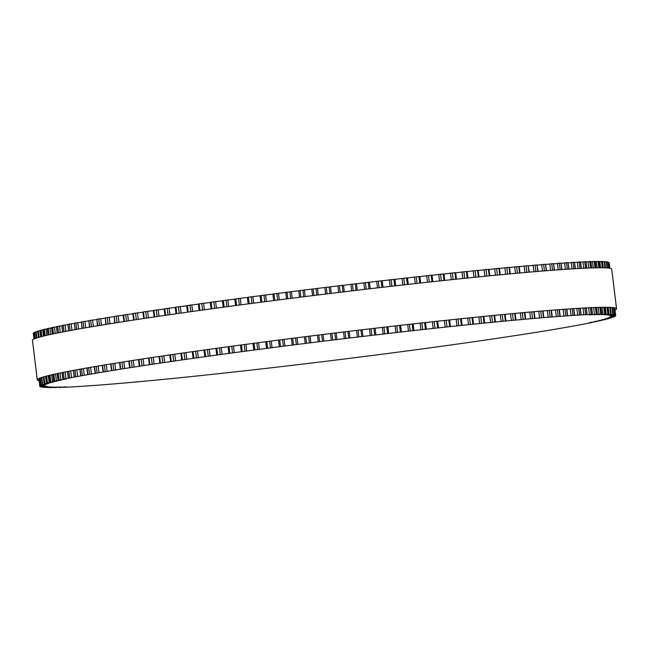 <?xml version="1.0" encoding="UTF-8"?>
<svg xmlns="http://www.w3.org/2000/svg" width="649" height="649" viewBox="0 0 649 649"><rect width="100%" height="100%" fill="white"/><g stroke="black" fill="none" stroke-linecap="round" stroke-linejoin="round"><path stroke-width="0.97" d="M553.759 263.892L559.349 263.21A290.111 10.124 -7 0 1 560.971 263.096L561.993 269.562M559.657 316.452L565.823 315.925A290.111 10.124 -7 0 1 567.445 315.812L572.945 315.438A290.111 10.124 -7 0 1 574.454 315.341L579.565 315.025A290.111 10.124 -7 0 1 580.96 314.943L585.658 314.692A290.111 10.124 -7 0 1 586.931 314.627L591.223 314.432A290.111 10.124 -7 0 1 592.375 314.384L589.495 314.919L596.236 314.246A290.111 10.124 -7 0 1 597.267 314.213L594.151 314.781L600.69 314.132A290.111 10.124 -7 0 1 601.599 314.124L598.24 314.716L604.584 314.1A290.111 10.124 -7 0 1 605.363 314.108L601.769 314.733L607.902 314.14A290.111 10.124 -7 0 1 608.551 314.165L604.722 314.822L610.636 314.262A290.111 10.124 -7 0 1 611.163 314.303L607.091 314.984L612.786 314.457A290.111 10.124 -7 0 1 613.183 314.514L608.876 315.227L614.343 314.724A290.111 10.124 -7 0 1 614.611 314.797L610.068 315.536L615.317 315.073A290.111 10.124 -7 0 1 615.447 315.154L610.668 315.925L615.682 315.487A290.111 10.124 -7 0 1 615.682 315.503A290.111 10.124 -7 0 1 615.682 315.592L610.668 316.387L615.455 315.982A290.111 10.124 -7 0 1 615.325 316.104L610.084 316.923L614.635 316.55A290.111 10.124 -7 0 1 614.368 316.68L608.9 317.523L613.216 317.183A290.111 10.124 -7 0 1 612.818 317.329L607.131 318.205L611.204 317.888A290.111 10.124 -7 0 1 610.685 318.051L604.771 318.943L608.608 318.659A290.111 10.124 -7 0 1 607.951 318.837L601.826 319.754L605.428 319.503A290.111 10.124 -7 0 1 604.649 319.697L598.313 320.63L601.672 320.403A290.111 10.124 -7 0 1 600.763 320.614L594.224 321.571L597.348 321.377A290.111 10.124 -7 0 1 596.317 321.596L589.584 322.577L592.472 322.407A290.111 10.124 -7 0 1 591.312 322.642L587.037 323.494A290.111 10.124 -7 0 1 585.763 323.746L581.074 324.638A290.111 10.124 -7 0 1 579.679 324.898L574.576 325.839A290.111 10.124 -7 0 1 573.075 326.114L567.575 327.088A290.111 10.124 -7 0 1 565.96 327.372L560.071 328.394A290.111 10.124 -7 0 1 558.351 328.686L552.088 329.741A290.111 10.124 -7 0 1 550.263 330.041L543.643 331.128A290.111 10.124 -7 0 1 541.712 331.444L534.744 332.564A290.111 10.124 -7 0 1 532.724 332.88L525.422 334.032A290.111 10.124 -7 0 1 523.305 334.365L515.687 335.533A290.111 10.124 -7 0 1 513.481 335.874L505.563 337.074A290.111 10.124 -7 0 1 503.275 337.415L495.073 338.64A290.111 10.124 -7 0 1 492.705 338.989L484.235 340.23A290.111 10.124 -7 0 1 481.793 340.587L473.064 341.845A290.111 10.124 -7 0 1 470.557 342.201L461.601 343.475A290.111 10.124 -7 0 1 459.03 343.832L449.862 345.122A290.111 10.124 -7 0 1 447.226 345.487L437.864 346.777A290.111 10.124 -7 0 1 435.179 347.142L425.639 348.44A290.111 10.124 -7 0 1 422.913 348.813L413.218 350.119A290.111 10.124 -7 0 1 410.444 350.484L400.611 351.79A290.111 10.124 -7 0 1 397.805 352.156L387.859 353.462A290.111 10.124 -7 0 1 385.019 353.827L374.976 355.125A290.111 10.124 -7 0 1 372.112 355.49L361.996 356.78A290.111 10.124 -7 0 1 359.124 357.145L348.951 358.426A290.111 10.124 -7 0 1 346.063 358.792L335.858 360.057A290.111 10.124 -7 0 1 332.961 360.414L322.748 361.671A290.111 10.124 -7 0 1 319.852 362.02L309.654 363.253A290.111 10.124 -7 0 1 306.758 363.602L296.593 364.819A290.111 10.124 -7 0 1 293.713 365.16L283.597 366.352A290.111 10.124 -7 0 1 280.733 366.685L270.69 367.853A290.111 10.124 -7 0 1 267.85 368.178L257.904 369.313A290.111 10.124 -7 0 1 255.089 369.638L245.257 370.741A290.111 10.124 -7 0 1 242.483 371.058L232.788 372.128A290.111 10.124 -7 0 1 230.054 372.429L220.514 373.475A290.111 10.124 -7 0 1 217.829 373.767L208.459 374.765A290.111 10.124 -7 0 1 205.83 375.049L196.655 376.014A290.111 10.124 -7 0 1 194.083 376.282L185.119 377.207A290.111 10.124 -7 0 1 182.612 377.467L173.883 378.351A290.111 10.124 -7 0 1 171.441 378.594L162.964 379.43A290.111 10.124 -7 0 1 160.595 379.657L152.385 380.452A290.111 10.124 -7 0 1 150.097 380.671L142.172 381.417A290.111 10.124 -7 0 1 139.965 381.62L132.347 382.31A290.111 10.124 -7 0 1 130.222 382.504L122.921 383.145A290.111 10.124 -7 0 1 120.892 383.316L113.916 383.908A290.111 10.124 -7 0 1 111.993 384.07L105.365 384.606A290.111 10.124 -7 0 1 103.532 384.752L97.269 385.238A290.111 10.124 -7 0 1 95.541 385.368L89.651 385.79A290.111 10.124 -7 0 1 88.029 385.904L82.52 386.277A290.111 10.124 -7 0 1 81.02 386.374L75.909 386.682A290.111 10.124 -7 0 1 74.513 386.763L69.816 387.023A290.111 10.124 -7 0 1 68.534 387.088L64.251 387.283A290.111 10.124 -7 0 1 63.099 387.331L65.979 386.796L59.237 387.469A290.111 10.124 -7 0 1 58.207 387.502L61.322 386.934L54.784 387.583A290.111 10.124 -7 0 1 53.875 387.591L57.226 386.999L50.89 387.615A290.111 10.124 -7 0 1 50.111 387.607L53.705 386.982L47.572 387.575A290.111 10.124 -7 0 1 46.915 387.55L50.752 386.893L44.838 387.453A290.111 10.124 -7 0 1 44.31 387.412L48.383 386.731L42.688 387.258A290.111 10.124 -7 0 1 42.29 387.202L46.598 386.488L41.122 386.991A290.111 10.124 -7 0 1 40.863 386.918L45.406 386.179L40.157 386.642A290.111 10.124 -7 0 1 40.027 386.561L44.805 385.79L39.792 386.228A290.111 10.124 -7 0 1 39.792 386.212A290.111 10.124 -7 0 1 39.792 386.123L44.805 385.328L40.019 385.733A290.111 10.124 -7 0 1 40.149 385.611L45.389 384.792L40.838 385.165A290.111 10.124 -7 0 1 41.106 385.035L46.574 384.184L42.258 384.533A290.111 10.124 -7 0 1 42.656 384.378L48.342 383.51L44.27 383.827A290.111 10.124 -7 0 1 44.789 383.664L50.703 382.764L46.866 383.056A290.111 10.124 -7 0 1 47.515 382.869L53.64 381.953L50.046 382.212A290.111 10.124 -7 0 1 50.825 382.018L57.161 381.077L53.802 381.304A290.111 10.124 -7 0 1 54.703 381.101L61.241 380.144L58.118 380.338A290.111 10.124 -7 0 1 59.156 380.119L65.89 379.138L63.002 379.308A290.111 10.124 -7 0 1 64.154 379.073L68.437 378.221A290.111 10.124 -7 0 1 69.711 377.969L74.4 377.077A290.111 10.124 -7 0 1 75.795 376.818L80.898 375.876A290.111 10.124 -7 0 1 82.399 375.601L87.899 374.627A290.111 10.124 -7 0 1 89.513 374.343L95.403 373.321A290.111 10.124 -7 0 1 97.123 373.029L103.386 371.974A290.111 10.124 -7 0 1 105.211 371.674L111.831 370.587A290.111 10.124 -7 0 1 113.762 370.271L120.73 369.151A290.111 10.124 -7 0 1 122.75 368.835L130.051 367.683A290.111 10.124 -7 0 1 132.169 367.35L139.786 366.182A290.111 10.124 -7 0 1 141.993 365.841L149.911 364.641A290.111 10.124 -7 0 1 152.199 364.3L160.4 363.075A290.111 10.124 -7 0 1 162.769 362.726L171.239 361.485A290.111 10.124 -7 0 1 173.681 361.128L182.401 359.871A290.111 10.124 -7 0 1 184.916 359.514L193.873 358.24A290.111 10.124 -7 0 1 196.444 357.883L205.611 356.593A290.111 10.124 -7 0 1 208.24 356.228L217.61 354.938A290.111 10.124 -7 0 1 220.287 354.573L229.827 353.267A290.111 10.124 -7 0 1 232.561 352.902L242.255 351.596A290.111 10.124 -7 0 1 245.03 351.231L254.862 349.925A290.111 10.124 -7 0 1 257.669 349.56L267.615 348.253A290.111 10.124 -7 0 1 270.455 347.888L280.498 346.59A290.111 10.124 -7 0 1 283.353 346.217L293.47 344.927A290.111 10.124 -7 0 1 296.35 344.562L306.523 343.289A290.111 10.124 -7 0 1 309.411 342.923L319.616 341.658A290.111 10.124 -7 0 1 322.512 341.301L332.726 340.044A290.111 10.124 -7 0 1 335.622 339.695L345.82 338.462A290.111 10.124 -7 0 1 348.716 338.113L358.881 336.896A290.111 10.124 -7 0 1 361.761 336.555L371.877 335.363A290.111 10.124 -7 0 1 374.741 335.03L384.784 333.862A290.111 10.124 -7 0 1 387.623 333.537L397.569 332.393A290.111 10.124 -7 0 1 400.376 332.077L410.217 330.966A290.111 10.124 -7 0 1 412.983 330.657L422.686 329.587A290.111 10.124 -7 0 1 425.419 329.286L434.96 328.24A290.111 10.124 -7 0 1 437.645 327.948L447.015 326.942A290.111 10.124 -7 0 1 449.643 326.666L458.819 325.701A290.111 10.124 -7 0 1 461.39 325.433L470.355 324.508A290.111 10.124 -7 0 1 472.861 324.249L481.59 323.364A290.111 10.124 -7 0 1 484.032 323.121L492.51 322.285A290.111 10.124 -7 0 1 494.879 322.05L503.089 321.263A290.111 10.124 -7 0 1 505.376 321.044L513.302 320.298A290.111 10.124 -7 0 1 515.509 320.095L523.126 319.405A290.111 10.124 -7 0 1 525.244 319.211L532.553 318.57A290.111 10.124 -7 0 1 534.581 318.391L541.55 317.807A290.111 10.124 -7 0 1 543.481 317.645L550.109 317.11A290.111 10.124 -7 0 1 551.942 316.963L558.205 316.477A290.111 10.124 -7 0 1 559.933 316.347L559.657 316.452M561.231 263.356L566.48 262.723A290.111 10.124 -7 0 1 567.98 262.626L568.978 269.092M568.216 262.902L573.091 262.318A290.111 10.124 -7 0 1 574.487 262.237L575.444 268.694M574.689 262.512L579.184 261.977A290.111 10.124 -7 0 1 580.466 261.912L580.466 261.953M580.636 262.204L584.749 261.717A290.111 10.124 -7 0 1 585.901 261.669L585.909 261.709M586.047 261.961L589.763 261.531A290.111 10.124 -7 0 1 590.793 261.498L590.801 261.531M590.914 261.798L594.216 261.417A290.111 10.124 -7 0 1 595.125 261.409L595.912 267.81M595.23 261.709L598.11 261.385A290.111 10.124 -7 0 1 598.889 261.393L598.897 261.417M598.978 261.693L601.428 261.425A290.111 10.124 -7 0 1 602.085 261.45L602.856 267.786M602.15 261.758L604.162 261.547A290.111 10.124 -7 0 1 604.69 261.588L605.46 267.859L604.714 261.588M604.746 261.896L606.312 261.742A290.111 10.124 -7 0 1 606.71 261.798L607.472 267.988L606.726 261.798M606.758 262.107L607.878 262.009A290.111 10.124 -7 0 1 608.137 262.082L608.884 268.134L608.145 262.082M608.186 262.399L608.843 262.358A290.111 10.124 -7 0 1 608.973 262.439L609.687 268.256L608.973 262.447M609.013 262.772L609.208 262.772A290.111 10.124 -7 0 1 609.208 262.788A290.111 10.124 -7 0 1 609.216 262.796L609.89 268.288L609.208 262.772M33.991 339.005L33.318 333.497A290.111 10.124 -7 0 1 33.318 333.497A290.111 10.124 -7 0 1 33.318 333.408L33.586 333.343M33.545 333.018L34.259 338.883L33.545 333.018A290.111 10.124 -7 0 1 33.675 332.896L34.397 332.767M34.365 332.458L35.111 338.535L34.365 332.45A290.111 10.124 -7 0 1 34.632 332.32L35.809 332.134M36.539 338.032L35.784 331.817A290.111 10.124 -7 0 1 36.182 331.671L37.812 331.428M38.567 337.399L37.796 331.112A290.111 10.124 -7 0 1 38.315 330.949L40.392 330.657M41.171 336.677L40.392 330.341A290.111 10.124 -7 0 1 41.049 330.163L43.556 329.814M43.572 329.522L43.572 329.497A290.111 10.124 -7 0 1 44.351 329.303L47.296 328.913M47.328 328.621L47.328 328.597A290.111 10.124 -7 0 1 48.237 328.386L51.596 327.948M51.652 327.656L51.652 327.623A290.111 10.124 -7 0 1 52.683 327.404L56.455 326.918M56.536 326.634L56.528 326.593A290.111 10.124 -7 0 1 57.688 326.358L61.858 325.83M61.963 325.547L61.963 325.506A290.111 10.124 -7 0 1 63.237 325.254L67.796 324.678M68.559 330.86L67.926 324.362A290.111 10.124 -7 0 1 69.321 324.102L74.254 323.478M75.016 329.676L74.424 323.161A290.111 10.124 -7 0 1 75.925 322.886L81.23 322.228M81.993 328.435L81.425 321.912A290.111 10.124 -7 0 1 83.04 321.628L88.694 320.922M89.457 327.145L88.929 320.606A290.111 10.124 -7 0 1 90.649 320.314L96.636 319.576M97.399 325.806L96.912 319.259A290.111 10.124 -7 0 1 98.737 318.959L105.041 318.18M105.811 324.427L105.357 317.872A290.111 10.124 -7 0 1 107.288 317.556L113.891 316.744M114.662 323.007L114.256 316.436A290.111 10.124 -7 0 1 116.276 316.12L123.172 315.276M123.943 321.547L123.148 315.057L123.578 314.968A290.111 10.124 -7 0 1 125.695 314.635L132.858 313.767M133.629 320.046L132.834 313.556L133.313 313.467A290.111 10.124 -7 0 1 135.519 313.126L142.934 312.226M143.705 318.521L142.91 312.031L143.437 311.926A290.111 10.124 -7 0 1 145.725 311.585L153.375 310.66M154.146 316.963L153.351 310.473L153.927 310.36A290.111 10.124 -7 0 1 156.295 310.011L164.156 309.062M164.343 308.892L164.765 308.77A290.111 10.124 -7 0 1 167.207 308.413L175.262 307.448M175.425 307.285L175.936 307.155A290.111 10.124 -7 0 1 178.443 306.799L186.677 305.809M186.807 305.663L187.399 305.525A290.111 10.124 -7 0 1 189.97 305.168L198.359 304.154M198.464 304.032L199.138 303.878A290.111 10.124 -7 0 1 201.774 303.513L210.292 302.491M210.373 302.377L211.136 302.223A290.111 10.124 -7 0 1 213.821 301.858L222.461 300.82M222.518 300.722L223.361 300.56A290.111 10.124 -7 0 1 226.087 300.187L234.824 299.14M234.865 299.059L235.782 298.881A290.111 10.124 -7 0 1 238.556 298.516L247.366 297.461M247.391 297.396L248.389 297.21A290.111 10.124 -7 0 1 251.195 296.844L260.054 295.782M260.866 302.207L260.046 295.725L261.141 295.538A290.111 10.124 -7 0 1 263.981 295.173L272.872 294.111M272.864 294.062L273.659 300.552L272.864 294.062L274.024 293.875A290.111 10.124 -7 0 1 276.888 293.51L285.787 292.448M285.779 292.415L286.574 298.905L285.779 292.415L287.004 292.22A290.111 10.124 -7 0 1 289.876 291.855L300.049 290.574A290.111 10.124 -7 0 1 302.937 290.208L313.142 288.943A290.111 10.124 -7 0 1 316.039 288.586L326.252 287.329A290.111 10.124 -7 0 1 329.148 286.98L339.346 285.747A290.111 10.124 -7 0 1 342.242 285.398L343.524 285.284L344.319 291.774L343.524 285.284M343.524 285.309L352.407 284.181A290.111 10.124 -7 0 1 355.287 283.84L356.512 283.743L357.299 290.225L356.512 283.743M356.512 283.775L365.403 282.648A290.111 10.124 -7 0 1 368.267 282.315L369.427 282.218L370.206 288.716L369.427 282.218M369.435 282.266L378.31 281.147A290.111 10.124 -7 0 1 381.15 280.822L382.245 280.733L383.015 287.231L382.245 280.733M382.253 280.798L391.096 279.687A290.111 10.124 -7 0 1 393.911 279.362L394.908 279.297M394.949 279.362L403.743 278.259A290.111 10.124 -7 0 1 406.517 277.942L407.434 277.894M407.499 277.967L416.212 276.872A290.111 10.124 -7 0 1 418.946 276.571L419.789 276.531M419.871 276.612L428.486 275.525A290.111 10.124 -7 0 1 431.171 275.233L431.934 275.208M432.039 275.298L440.541 274.235A290.111 10.124 -7 0 1 443.17 273.951L443.973 273.894L444.768 280.392M443.989 274.032L452.345 272.986A290.111 10.124 -7 0 1 454.917 272.718L455.663 272.669L456.458 279.167M455.679 272.815L463.881 271.793A290.111 10.124 -7 0 1 466.388 271.533L467.077 271.493L467.872 277.991M467.093 271.655L475.117 270.649A290.111 10.124 -7 0 1 477.559 270.406L478.191 270.373L478.986 276.863M478.216 270.544L486.036 269.57A290.111 10.124 -7 0 1 488.405 269.343L488.981 269.311L489.784 275.801M489.005 269.497L496.615 268.548A290.111 10.124 -7 0 1 498.903 268.329L499.43 268.305L500.233 274.795M499.454 268.499L506.828 267.583A290.111 10.124 -7 0 1 509.035 267.38L509.514 267.364L510.309 273.854M509.538 267.566L516.653 266.69A290.111 10.124 -7 0 1 518.778 266.496L519.208 266.479L520.003 272.969M519.241 266.698L526.079 265.855A290.111 10.124 -7 0 1 528.108 265.684L529.292 272.15M528.529 265.895L535.084 265.092A290.111 10.124 -7 0 1 537.007 264.93L538.151 271.404M537.388 265.157L543.635 264.394A290.111 10.124 -7 0 1 545.468 264.248L546.572 270.722M545.801 264.492L551.731 263.762A290.111 10.124 -7 0 1 553.459 263.632L554.522 270.106M39.11 380.712A291.799 10.181 -7 0 1 37.301 379.827A291.799 10.181 -7 0 1 154.47 357.177A291.799 10.181 -7 0 1 456.628 319.186A291.799 10.181 -7 0 1 616.55 308.705A291.799 10.181 -7 0 1 615.009 309.995M616.55 308.705L611.699 269.173A291.799 10.181 173 0 0 451.777 279.654A291.799 10.181 173 0 0 149.611 317.637A291.799 10.181 173 0 0 32.45 340.295L37.301 379.827M557.45 263.429L558.237 269.83M563.089 309.37L563.924 316.144M559.349 263.21L560.144 269.692M565.003 309.232L565.823 315.925M560.971 263.096L561.766 269.578M566.618 309.111L567.445 315.812M564.589 262.942L565.376 269.327M570.236 308.867L571.063 315.649M566.48 262.723L567.275 269.205M572.126 308.737L572.945 315.438M567.98 262.626L568.775 269.1M573.635 308.64L574.454 315.341M571.234 262.521L572.012 268.897M576.872 308.429L577.707 315.236M573.091 262.318L573.886 268.783M578.738 308.316L579.565 315.025M574.487 262.237L575.282 268.702M580.133 308.234L580.96 314.943M577.35 262.18L578.137 268.54M582.989 308.072L583.824 314.895M579.184 261.977L579.979 268.435M584.83 307.975L585.658 314.692M580.466 261.912L581.253 268.37M586.112 307.902L586.931 314.627M582.948 261.912L583.719 268.248M588.578 307.78L589.414 314.627M584.749 261.717L585.536 268.159M590.395 307.699L591.223 314.432M585.901 261.669L586.696 268.11M591.547 307.65L592.375 314.384M587.994 261.717L588.765 268.029M593.624 307.561L594.468 314.432M589.763 261.531L590.549 267.956M595.401 307.496L596.236 314.246M590.793 261.498L591.58 267.923M596.439 307.464L597.267 314.213M592.488 261.604L593.259 267.875M598.11 307.407L598.962 314.319M594.216 261.417L595.003 267.826M599.863 307.366L600.69 314.132M600.771 307.342L601.599 314.124M596.423 261.563L597.185 267.786M602.045 307.326L602.897 314.278M598.11 261.385L598.889 267.769M603.748 307.302L604.584 314.1M598.889 261.393L599.676 267.761M604.527 307.302L605.363 314.108M599.781 261.596L600.544 267.761M605.395 307.302L606.255 314.311M601.428 261.425L602.207 267.777M607.058 307.31L607.902 314.14M607.715 307.318L608.551 314.165M602.572 261.701L603.319 267.794M608.17 307.326L609.046 314.416M604.162 261.547L604.933 267.842M609.792 307.375L610.636 314.262M610.311 307.399L611.163 314.303M604.771 261.888L605.509 267.867M611.188 314.303L610.336 307.399L611.244 314.603M606.312 261.742L607.075 267.956M611.934 307.488L612.786 314.457M612.323 307.521L613.183 314.514L612.34 307.521M607.878 262.009L608.624 268.102M613.475 307.634L614.343 314.724M613.735 307.667L614.611 314.797L613.743 307.667M608.843 262.358L609.565 268.232M614.416 307.772L615.317 315.073M614.538 307.788L615.447 315.154L614.546 307.788M614.741 307.829L615.682 315.487L614.741 307.829M33.318 333.408L33.999 338.997M39.792 386.212L38.843 378.537L39.792 386.123M39.118 378.416L40.019 385.733L39.118 378.416M33.675 332.896L34.405 338.819M39.256 378.359L40.149 385.611M39.97 378.067L40.838 385.165L39.962 378.075M34.632 332.32L35.379 338.437M40.238 377.969L41.106 385.035M35.784 331.817L36.547 338.024M41.406 377.564L42.258 384.533L41.39 377.564M36.182 331.671L36.944 337.894M41.796 377.434L42.656 384.378M37.723 331.436L38.453 337.431M43.313 376.972L44.189 384.151M43.418 376.939L44.27 383.827L43.402 376.947M38.315 330.949L39.094 337.253M43.945 376.785L44.789 383.664M39.914 330.714L40.66 336.815M45.511 376.355L46.387 383.429M46.022 376.217L46.866 383.056L45.99 376.225M41.049 330.163L41.828 336.507M46.679 376.047L47.515 382.869M42.688 329.919L43.442 336.101M48.302 375.633L49.162 382.634M43.572 329.497L44.359 335.874M49.21 375.414L50.046 382.212M44.351 329.303L45.138 335.687M49.989 375.227L50.825 382.018M46.038 329.059L46.801 335.298M51.66 374.838L52.512 381.774M47.328 328.597L48.115 334.998M52.967 374.538L53.802 381.304M48.237 328.386L49.024 334.795M53.875 374.335L54.703 381.101M49.965 328.143L50.736 334.422M55.587 373.954L56.439 380.858M51.652 327.623L52.439 334.048M57.29 373.589L58.118 380.338M52.683 327.404L53.469 333.837M58.329 373.37L59.156 380.119M54.451 327.161L55.222 333.472M60.073 373.005L60.917 379.868M56.528 326.593L57.323 333.042M62.174 372.575L63.002 379.308M57.688 326.358L58.475 332.807M63.334 372.339L64.154 379.073M59.489 326.114L60.268 332.45M65.119 371.991L65.955 378.829M61.963 325.506L62.75 331.964M67.61 371.496L68.437 378.221M63.237 325.254L64.024 331.72M68.883 371.252L69.711 377.969M65.07 325.011L65.849 331.371M70.7 370.904L71.536 377.726M67.926 324.362L68.721 330.828M73.58 370.368L74.4 377.077M69.321 324.102L70.116 330.568M74.968 370.108L75.795 376.818M71.179 323.851L71.958 330.227M76.817 369.768L77.653 376.566M74.424 323.161L75.219 329.635M80.07 369.176L80.898 375.876M75.925 322.886L76.72 329.368M81.579 368.908L82.399 375.601M77.807 322.642L78.594 329.035M83.445 368.567L84.281 375.357M81.425 321.912L82.22 328.394M87.08 367.934L87.899 374.627M83.04 321.628L83.835 328.11M88.694 367.65L89.513 374.343M84.946 321.377L85.733 327.786M90.584 367.318L91.42 374.092M88.929 320.606L89.724 327.104M94.576 366.636L95.403 373.321M90.649 320.314L91.452 326.804M96.303 366.344L97.123 373.029M92.572 320.071L93.359 326.488M98.21 366.02L99.037 372.786M96.912 319.259L97.707 325.757M102.566 365.298L103.386 371.974M98.737 318.959L99.54 325.457M104.392 364.989L105.211 371.674M100.668 318.716L101.455 325.141M106.314 364.673L107.142 371.431M105.357 317.872L106.16 324.37M111.011 363.911L111.831 370.587M107.288 317.556L108.083 324.062M112.942 363.594L113.762 370.271M109.227 317.312L110.014 323.746M114.865 363.286L115.692 370.027M114.256 316.436L115.051 322.942M119.911 362.483L120.73 369.151M116.276 316.12L117.08 322.626M121.931 362.158L122.75 368.835M118.215 315.876L119.01 322.318M123.862 361.858L124.689 368.591M123.578 314.968L124.381 321.474M129.232 361.014L130.051 367.683M125.695 314.635L126.498 321.15M131.349 360.682L132.169 367.35M127.634 314.4L128.429 320.849M133.28 360.39L134.108 367.115M133.313 313.467L134.116 319.973M138.967 359.514L139.786 366.182M135.519 313.126L136.314 319.641M141.174 359.173L141.993 365.841M137.45 312.891L138.245 319.349M143.096 358.881L143.924 365.606M143.437 311.926L144.24 318.44M149.092 357.98L149.911 364.641M145.725 311.585L146.528 318.099M151.379 357.631L152.199 364.3M147.648 311.358L148.443 317.815M153.302 357.348L154.121 364.073M153.927 310.36L154.73 316.882M159.581 356.415L160.4 363.075M156.295 310.011L157.099 316.534M161.95 356.066L162.769 362.726M158.21 309.792L159.005 316.25M163.856 355.79L164.684 362.507M164.765 308.77L165.568 315.292M170.419 354.825L171.239 361.485M167.207 308.413L168.01 314.935M172.861 354.476L173.681 361.128M169.105 308.202L169.9 314.668M174.751 354.2L175.579 360.917M175.936 307.155L176.731 313.678M181.59 353.218L182.401 359.871M178.443 306.799L179.246 313.321M184.097 352.861L184.916 359.514M180.317 306.588L181.112 313.053M185.963 352.594L186.79 359.303M187.399 305.525L188.194 312.055M193.053 351.588L193.873 358.24M189.97 305.168L190.774 311.69M195.625 351.223L196.444 357.883M191.82 304.957L192.615 311.431M197.466 350.963L198.294 357.672M199.138 303.878L199.941 310.409M204.792 349.941L205.611 356.593M201.774 303.513L202.569 310.044M207.429 349.576L208.24 356.228M203.591 303.318L204.386 309.792M209.246 349.324L210.065 356.033M211.136 302.223L211.939 308.746M216.79 348.286L217.61 354.938M213.821 301.858L214.616 308.38M219.476 347.921L220.287 354.573M215.606 301.663L216.401 308.137M221.26 347.677L222.08 354.378M223.361 300.56L224.156 307.082M229.016 346.623L229.827 353.267M226.087 300.187L226.89 306.717M231.742 346.25L232.561 352.902M227.848 300L228.643 306.482M233.494 346.014L234.313 352.715M235.782 298.881L236.585 305.411M241.444 344.952L242.255 351.596M238.556 298.516L239.359 305.046M244.211 344.578L245.03 351.231M240.276 298.337L241.071 304.819M245.922 344.351L246.742 351.052M248.389 297.21L249.192 303.74M254.043 343.272L254.862 349.925M251.195 296.844L251.999 303.367M256.85 342.907L257.669 349.56M252.867 296.674L253.662 303.148M258.521 342.688L259.34 349.389M265.725 341.747L266.544 348.424L265.701 341.747M261.141 295.538L261.945 302.069M266.796 341.601L267.615 348.253M263.981 295.173L264.784 301.704M269.635 341.236L270.455 347.888M265.611 295.011L266.406 301.493M271.258 341.025L272.077 347.726M278.526 340.084L279.354 346.769L278.518 340.092M274.024 293.875L274.827 300.406M279.678 339.938L280.498 346.59M276.888 293.51L277.683 300.033M282.542 339.573L283.353 346.217M278.462 293.356L279.257 299.838M284.116 339.37L284.935 346.071M292.253 345.13L291.433 338.437L292.261 345.122M287.004 292.22L287.799 298.751M292.658 338.283L293.47 344.927M289.876 291.855L290.679 298.386M295.538 337.918L296.35 344.562M291.401 291.709L292.196 298.191M297.055 337.723L297.875 344.424M298.767 290.776L299.562 297.266L298.767 290.776M304.422 336.799L305.241 343.491L304.413 336.799M300.049 290.574L300.852 297.104M305.703 336.636L306.523 343.289M302.937 290.208L303.74 296.739M308.599 336.279L309.411 342.923M304.405 290.079L305.2 296.561M310.06 336.093L310.879 342.786M311.796 289.154L312.591 295.644L311.796 289.154M317.442 335.176L318.27 341.869L317.442 335.176M313.142 288.943L313.946 295.473M318.797 335.006L319.616 341.658M316.039 288.586L316.842 295.117M321.693 334.649L322.512 341.301M317.45 288.456L318.245 294.946M323.097 334.478L323.916 341.171M324.841 287.556L325.636 294.038M330.495 333.57L331.315 340.263M326.252 287.329L327.055 293.859M331.907 333.399L332.726 340.044M329.148 286.98L329.952 293.51M334.803 333.042L335.622 339.695M330.495 286.866L331.29 293.348L330.495 286.866M336.141 332.88L336.969 339.573L336.141 332.88M337.886 285.966L338.681 292.456M343.532 331.988L344.351 338.681M339.346 285.747L340.149 292.277M345.008 331.809L345.82 338.462M342.242 285.398L343.045 291.928M347.896 331.461L348.716 338.113M349.17 331.306L349.998 337.999L349.178 331.306M350.89 284.408L351.685 290.898M356.536 330.43L357.356 337.123M352.407 284.181L353.21 290.711M358.07 330.252L358.881 336.896M355.287 283.84L356.09 290.371M360.949 329.911L361.761 336.555M362.158 329.765L362.978 336.45L362.158 329.765M363.829 282.883L364.624 289.365M369.484 328.897L370.303 335.598M365.403 282.648L366.206 289.178M371.066 328.719L371.877 335.363M368.267 282.315L369.07 288.846M373.921 328.378L374.741 335.03M375.065 328.248L375.885 334.933L375.081 328.248M376.688 281.382L377.483 287.864M382.334 327.404L383.161 334.097M378.31 281.147L379.113 287.677M383.965 327.218L384.784 333.862M381.15 280.822L381.953 287.353M386.804 326.885L387.623 333.537M387.875 326.763L388.694 333.44M389.424 279.922L390.219 286.404M395.079 325.936L395.898 332.637M391.096 279.687L391.899 286.209M396.758 325.749L397.569 332.393M393.911 279.362L394.706 285.893M399.565 325.425L400.376 332.077M402.023 278.494L402.818 284.976M407.677 324.516L408.497 331.209M403.743 278.259L404.546 284.781M409.397 324.322L410.217 330.966M406.517 277.942L407.312 284.473M412.172 324.005L412.983 330.657M414.46 277.115L415.255 283.589M420.106 323.129L420.933 329.83M416.212 276.872L417.015 283.394M421.866 322.934L422.686 329.587M418.946 276.571L419.749 283.094M424.6 322.634L425.419 329.286M426.693 275.776L427.488 282.25M432.348 321.782L433.167 328.483M428.486 275.525L429.289 282.055M434.14 321.588L434.96 328.24M431.171 275.233L431.974 281.763M436.826 321.296L437.645 327.948M438.716 274.478L439.511 280.952M444.362 320.484L445.19 327.193M440.541 274.235L441.344 280.757M446.196 320.29L447.015 326.942M443.17 273.951L443.973 280.473M448.824 320.014L449.643 326.666M450.495 273.237L451.29 279.703M456.142 319.243L456.969 325.944M452.345 272.986L453.148 279.508M457.999 319.048L458.819 325.701M454.917 272.718L455.72 279.24M460.571 318.773L461.39 325.433M461.999 272.036L462.794 278.51M467.653 318.042L468.473 324.751M463.881 271.793L464.676 278.316M469.535 317.848L470.355 324.508M466.388 271.533L467.191 278.056M472.042 317.596L472.861 324.249M473.218 270.901L474.013 277.366M478.865 316.899L479.692 323.616M475.117 270.649L475.92 277.172M480.771 316.712L481.59 323.364M477.559 270.406L478.362 276.928M483.213 316.461L484.032 323.121M484.122 269.814L484.917 276.279M489.768 315.812L490.595 322.529M486.036 269.57L486.839 276.093M491.691 315.625L492.51 322.285M488.405 269.343L489.208 275.857M494.059 315.39L494.879 322.05M494.684 268.791L495.479 275.249M500.33 314.781L501.158 321.506M496.615 268.548L497.41 275.062M502.269 314.603L503.089 321.263M498.903 268.329L499.706 274.843M504.557 314.384L505.376 321.044M504.89 267.826L505.685 274.284M510.536 313.816L511.363 320.541M506.828 267.583L507.623 274.097M512.483 313.637L513.302 320.298M509.035 267.38L509.83 273.894M514.689 313.426L515.509 320.095M514.714 266.926L515.509 273.375M520.36 312.907L521.188 319.641M516.653 266.69L517.456 273.197M522.307 312.737L523.126 319.405M518.778 266.496L519.573 273.01M524.433 312.542L525.244 319.211M524.141 266.09L524.936 272.531M529.787 312.072L530.614 318.805M526.079 265.855L526.883 272.361M531.734 311.901L532.553 318.57M528.108 265.684L528.903 272.182M533.762 311.723L534.581 318.391M533.145 265.319L533.932 271.753M538.792 311.293L539.619 318.034M535.084 265.092L535.879 271.59M540.731 311.131L541.55 317.807M537.007 264.93L537.81 271.428M542.661 310.968L543.481 317.645M541.712 264.622L542.499 271.047M547.35 310.579L548.178 317.337M543.635 264.394L544.438 270.893M549.289 310.425L550.109 317.11M545.468 264.248L546.263 270.747M551.123 310.279L551.942 316.963M549.817 263.989L550.603 270.406M555.455 309.938L556.29 316.704M551.731 263.762L552.526 270.26M557.386 309.792L558.205 316.477M553.459 263.632L554.254 270.122M559.114 309.662L559.933 316.347M566.853 309.094L567.672 315.812M573.83 308.624L574.657 315.341M580.295 308.226L581.123 314.952M580.604 261.92L581.39 268.362M586.25 307.894L587.069 314.635M586.015 261.677L586.801 268.102M591.661 307.642L592.488 314.392M590.882 261.506L591.669 267.923M596.528 307.456L597.356 314.221M595.198 261.417L595.977 267.81M600.836 307.342L601.664 314.124M598.946 261.393L599.725 267.761M604.576 307.302L605.412 314.108M602.118 261.458L602.897 267.786M607.748 307.318L608.592 314.173M37.772 331.128L38.542 337.407M40.36 330.357L41.138 336.693M43.524 329.522L44.302 335.89M49.162 375.422L49.997 382.229M47.263 328.613L48.042 335.014M52.902 374.554L53.729 381.328M51.563 327.656L52.35 334.073M57.201 373.605L58.037 380.371M56.422 326.625L57.209 333.059M62.061 372.599L62.888 379.341M61.825 325.547L62.612 331.988M67.472 371.528L68.299 378.262M73.41 370.401L74.237 377.118M79.876 369.208L80.695 375.925M86.844 367.975L87.664 374.676M94.308 366.685L95.135 373.386M102.258 365.346L103.077 372.047M110.663 363.967L111.482 370.66M119.513 362.54L120.341 369.232M128.794 361.079L129.613 367.772M138.48 359.587L139.308 366.271M148.556 358.061L149.384 364.746M158.997 356.504L159.824 363.189M164.14 308.892L164.935 315.382M169.787 354.922L170.606 361.607M175.246 307.285L176.041 313.783M180.901 353.316L181.72 360M186.652 305.663L187.456 312.153M192.307 351.693L193.126 358.378M198.343 304.024L199.138 310.514M203.997 350.054L204.816 356.739M210.276 302.377L211.079 308.867M215.93 348.399L216.75 355.084M222.445 300.714L223.24 307.204M228.099 346.744L228.919 353.429M234.808 299.051L235.611 305.541M240.463 345.081L241.282 351.766M247.358 297.388L248.153 303.878M253.005 343.41L253.824 350.103M260.046 295.725L260.841 302.215M387.899 326.763L388.719 333.448M394.941 279.281L395.744 285.779M400.595 325.311L401.415 331.996M407.491 277.869L408.286 284.367M413.137 323.9L413.965 330.584M419.862 276.498L420.657 282.996M425.509 322.529L426.328 329.213M432.031 275.176L432.826 281.666M437.677 321.206L438.497 327.891M449.619 319.925L450.447 326.609M461.309 318.7L462.137 325.384M472.732 317.523L473.551 324.208M483.846 316.404L484.665 323.088M494.635 315.333L495.455 322.026M505.084 314.327L505.904 321.02M515.168 313.386L515.987 320.079M524.863 312.502L525.682 319.194M534.151 311.69L534.971 318.383M543.01 310.936L543.83 317.637M551.423 310.254L552.242 316.955M559.373 309.638L560.201 316.347"/></g></svg>

